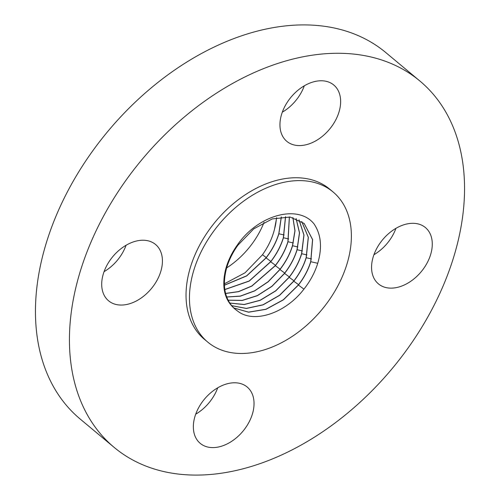 <?xml version="1.0" encoding="UTF-8"?>
<svg xmlns="http://www.w3.org/2000/svg" width="500" height="500" viewBox="0 0 500 500"><rect width="100%" height="100%" fill="white"/><g stroke="black" fill="none" stroke-linecap="round" stroke-linejoin="round"><path stroke-width="0.75" d="M224.375 283.819L245.075 272.769L262.462 254.769C268.169 246.737 272.131 238.406 274.363 229.781L274.55 229.006A57.281 39.137 129.8 0 0 275.881 222.969L276.575 217.731M226.656 267.919A68.938 47.106 129.8 0 0 251.519 244.606A68.938 47.106 129.8 0 0 264.05 222.338M224.412 285.15L246.631 275.831L266.006 257.85C271.938 250.188 276.2 242.131 278.794 233.694L281.275 216.944M281.356 216.931L278.881 233.769C276.281 242.213 272.019 250.263 266.094 257.925L246.681 275.931L224.412 285.238M276.669 217.706L274.55 229.006M224.812 289.513L249.156 281L270.625 261.731C276.5 254.144 280.744 246.131 283.356 237.681L285.506 216.713M285.581 216.713L283.444 237.763C280.856 246.163 276.613 254.181 270.712 261.8L249.206 281.1L224.825 289.594M289.35 216.944L287.913 241.675C285.338 250.044 281.112 258.019 275.244 265.606L251.794 286L238.544 291.581L225.588 293.425M289.419 216.95L288 241.75C285.425 250.119 281.2 258.094 275.331 265.681L251.85 286.094L238.581 291.669L225.606 293.5M292.869 217.569L294.925 230.725L292.475 245.669C289.906 254 285.7 261.938 279.856 269.488L268.113 281.719L254.519 290.863L240.3 296.094L226.681 296.962M292.931 217.587L295.012 230.763L292.562 245.744C289.988 254.088 285.781 262.025 279.95 269.562L268.181 281.806L254.569 290.95L240.331 296.181L226.706 297.025M296.087 218.556L299.456 232.825L297.031 249.662C294.469 257.969 290.281 265.869 284.475 273.369L271.887 286.281L257.3 295.606L242.194 300.394L228.062 300.15M296.144 218.575L299.544 232.862L297.119 249.737C294.562 258.031 290.381 265.931 284.569 273.438L271.962 286.363L257.356 295.694L242.231 300.475L228.094 300.206M299.031 219.869L303.906 235.012L301.594 253.656C299.044 261.913 294.881 269.775 289.094 277.244L275.681 290.806L260.138 300.244L244.213 304.488L229.706 303.031M299.088 219.9L303.988 235.05L301.681 253.731C299.144 261.969 294.981 269.831 289.181 277.319L275.756 290.894L260.194 300.331L244.25 304.562L229.737 303.081M301.712 221.494L308.269 237.275L306.15 257.65C303.625 265.85 299.481 273.675 293.712 281.125L279.494 295.3L263.006 304.794L246.331 308.394L231.588 305.613M301.762 221.531L308.35 237.319L306.238 257.725C303.706 265.938 299.556 273.762 293.8 281.194L279.569 295.387L263.062 304.881L246.375 308.469L231.625 305.663M298.325 285.006L283.306 299.769L265.906 309.256L248.55 312.125L233.706 307.919M234.006 308.2A54.981 37.569 129.8 0 0 236.05 309.938A54.981 37.569 129.8 0 0 237.544 311C253.375 323.812 285.119 313.675 303.831 289.275C310.044 281.419 314.594 273.025 317.494 264.088C322.406 247.931 321.225 234.5 313.956 223.8C297.85 203.762 257.562 215.219 237.331 245.025C231.663 253.012 227.725 261.288 225.512 269.856C221.612 286.725 224.444 299.5 234.006 308.2C224.788 298.931 222.219 285.919 226.312 269.163C228.569 260.812 232.431 252.831 237.9 245.225L253.781 228.844L272.225 218.925L290.075 217.037L304.188 223.469L312.638 239.65L310.8 261.719C308.269 269.9 304.144 277.688 298.419 285.075L283.381 299.856L265.963 309.344L248.594 312.194L233.75 307.956M304.144 223.431L312.556 239.606L310.712 261.644C308.188 269.819 304.056 277.606 298.331 285.006M237.544 311L236.031 309.925M190.894 312.65A97.781 66.812 129.8 0 0 207.763 342.113A97.781 66.812 129.8 0 0 304.744 326.987A97.781 66.812 129.8 0 0 349.944 221.431A97.781 66.812 129.8 0 0 333.075 191.969A97.781 66.812 129.8 0 0 236.094 207.094A97.781 66.812 129.8 0 0 190.894 312.65M333.075 191.969L329.644 189.106A97.781 66.812 129.8 0 0 232.669 204.237A97.781 66.812 129.8 0 0 187.469 309.794A97.781 66.812 129.8 0 0 204.338 339.256A97.781 66.812 129.8 0 0 206.088 340.644M461.031 152.894A238.594 163.025 129.8 0 0 419.869 81A238.594 163.025 129.8 0 0 183.238 117.912A238.594 163.025 129.8 0 0 72.95 375.475A238.594 163.025 129.8 0 0 114.119 447.362A238.594 163.025 129.8 0 0 350.75 410.45A238.594 163.025 129.8 0 0 461.031 152.894M229.412 442.713A36.669 25.056 129.8 0 0 247.188 387.031A36.669 25.056 129.8 0 0 217.975 387.656A36.669 25.056 129.8 0 0 200.2 443.338A36.669 25.056 129.8 0 0 229.412 442.713M372.1 272.825A36.669 25.056 129.8 0 0 378.425 283.875A36.669 25.056 129.8 0 0 414.794 278.2A36.669 25.056 129.8 0 0 431.744 238.619A36.669 25.056 129.8 0 0 425.419 227.569A36.669 25.056 129.8 0 0 389.05 233.244A36.669 25.056 129.8 0 0 372.1 272.825M316.012 140.706A36.669 25.056 129.8 0 0 333.787 85.025A36.669 25.056 129.8 0 0 304.575 85.65A36.669 25.056 129.8 0 0 286.8 141.331A36.669 25.056 129.8 0 0 316.012 140.706M161.887 255.538A36.669 25.056 129.8 0 0 155.562 244.488A36.669 25.056 129.8 0 0 119.194 250.162A36.669 25.056 129.8 0 0 102.244 289.744A36.669 25.056 129.8 0 0 108.569 300.794A36.669 25.056 129.8 0 0 144.938 295.125A36.669 25.056 129.8 0 0 161.887 255.538M195.688 414.194A36.669 25.056 129.8 0 0 217.712 387.806M419.869 81L385.881 52.638A238.594 163.025 129.8 0 0 149.25 89.55A238.594 163.025 129.8 0 0 38.969 347.106A238.594 163.025 129.8 0 0 80.131 419L114.119 447.362M104.062 271.656A36.669 25.056 129.8 0 0 126.081 245.269M282.288 112.194A36.669 25.056 129.8 0 0 304.312 85.806M373.919 254.731A36.669 25.056 129.8 0 0 395.938 228.344M262.462 254.769L266.25 257.538M266.094 257.925L270.863 261.419M278.881 233.769L284.119 234.956M270.712 261.8L275.481 265.294M283.444 237.763L288.681 238.95M275.331 265.681L280.1 269.175M288 241.75L293.238 242.938M279.95 269.562L284.719 273.056M292.562 245.744L297.8 246.931M284.569 273.438L289.337 276.931M297.119 249.737L302.356 250.925M289.181 277.319L293.95 280.812M301.681 253.731L306.919 254.919M293.8 281.194L298.569 284.694M306.238 257.725L311.475 258.913M298.419 285.075L303.95 289.131M310.8 261.719L317.744 263.294M237.9 245.225L237.331 245.025M226.312 269.163L225.512 269.856M204.338 339.256L207.763 342.113"/></g></svg>
